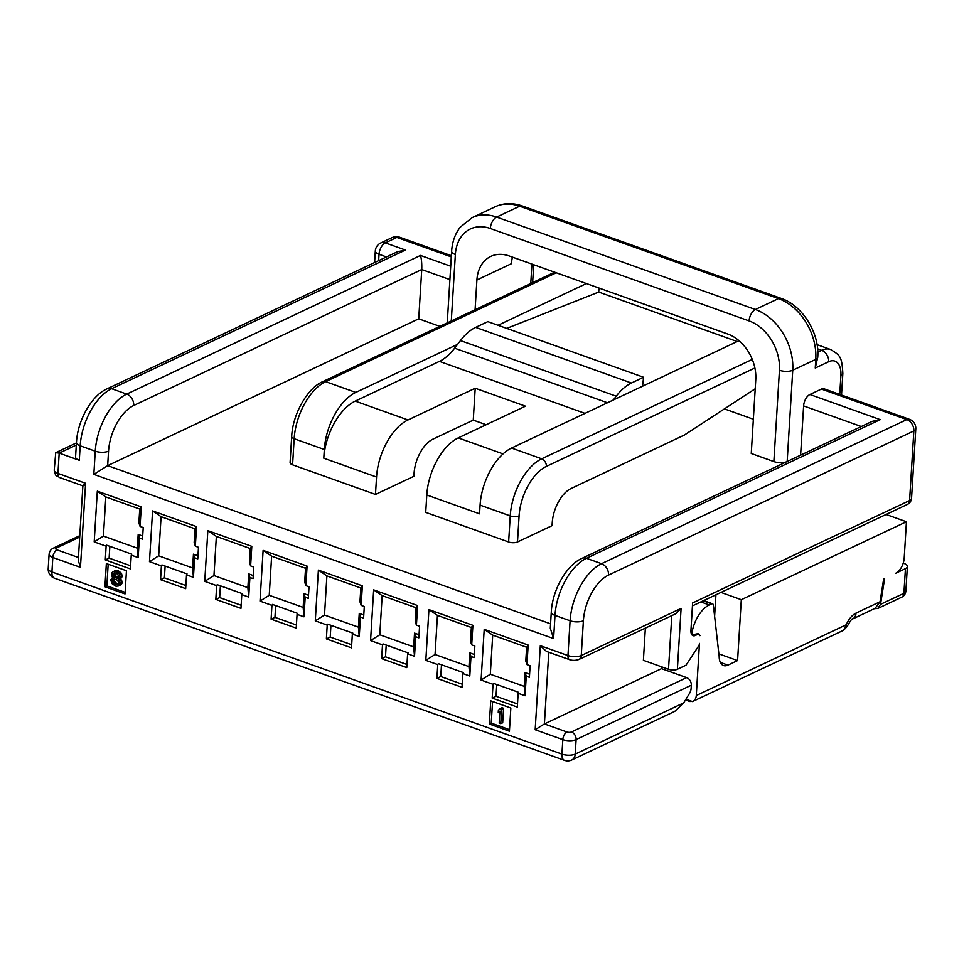<?xml version="1.0" encoding="UTF-8"?>
<svg xmlns="http://www.w3.org/2000/svg" width="964" height="964" viewBox="0 0 964 964"><rect width="100%" height="100%" fill="white"/><g stroke="black" fill="none" stroke-linecap="round" stroke-linejoin="round"><path stroke-width="1.45" d="M500.762 723.687L499.195 723.121L499.93 711.095L498.231 712.697L498.376 710.227L500.087 708.624L501.654 709.191L500.762 723.687L502.69 722.771L503.57 708.287L502.003 707.721L500.087 708.624M112.475 577.761L111.39 573.592L112.848 571.592L115.547 571.291L119.138 573.833L120.235 577.689L118.259 579.509L120.175 583.027L118.656 585.955L115.969 586.257L111.86 583.521L110.752 579.665L112.921 577.544M114.752 584.244L117.945 584.437L118.873 582.569L117.15 580.063L114.005 578.942L112.065 580.135L112.716 582.569L114.752 584.244L116.68 583.341L118.56 583.762M116.499 573.206L114.391 572.773L112.668 574.677L114.126 577.087L117.259 578.207L118.982 576.303L116.499 573.206M439.837 326.362L418.725 318.819L107.667 465.648L93.833 474.372L95.255 451.188L80.181 445.802L79.289 460.298L59.19 453.116L57.948 473.408L85.591 483.277L80.446 567.35L78.253 560.458L82.868 485.856L59.66 477.566A6.338 3.41 109.7 0 1 57.948 473.408A9.495 3.784 3.5 0 1 54.225 470.143C56.045 477.59 55.514 474.613 59.66 477.566M489.326 724.036L509.426 731.218L510.836 708.022L490.736 700.852L489.326 724.036L491.242 723.133L509.51 729.664M104.931 586.751L125.031 593.932L126.453 570.748L106.353 563.566L104.931 586.751L106.847 585.847L125.127 592.378M492.194 698.105L517.319 707.082L518.162 693.309L525.067 695.779L526.26 676.21L529.405 677.331L530.116 665.738L526.971 664.618L528.164 645.049L484.205 629.347L481.096 680.078L493.038 684.332L492.194 698.105L496.026 696.297L517.511 703.961M436.921 678.367L462.045 687.344L462.889 673.571L469.793 676.041L470.986 656.472L474.131 657.593L474.842 646.001L471.697 644.88L472.902 625.311L428.932 609.61L425.823 660.34L437.764 664.594L436.921 678.367L440.765 676.559L462.238 684.223M381.648 658.629L406.772 667.594L407.615 653.833L414.52 656.303L415.725 636.734L418.858 637.855L419.569 626.251L416.424 625.13L417.629 605.561L373.658 589.86L370.562 640.59L382.491 644.856L381.648 658.629L385.492 656.809L406.965 664.485M326.374 638.891L351.498 647.856L352.342 634.095L359.247 636.553L360.452 616.984L363.585 618.117L364.296 606.513L361.151 605.392L362.356 585.823L318.385 570.122L315.288 620.852L327.218 625.118L326.374 638.891L330.218 637.071L351.691 644.747M271.101 619.153L296.225 628.118L297.069 614.345L303.973 616.815L305.178 597.246L308.311 598.367L309.022 586.775L305.889 585.654L307.082 566.085L263.112 550.384L260.015 601.114L271.944 605.38L271.101 619.153L274.945 617.334L296.418 625.009M215.828 599.403L240.952 608.38L241.795 594.607L248.712 597.077L249.905 577.508L253.038 578.629L253.749 567.037L250.616 565.916L251.809 546.347L207.838 530.646L204.742 581.376L216.671 585.642L215.828 599.403L219.672 597.596L241.145 605.259M160.554 579.665L185.678 588.643L186.522 574.869L193.439 577.34L194.632 557.77L197.777 558.891L198.476 547.299L195.343 546.178L196.536 526.609L152.577 510.908L149.468 561.638L161.398 565.892L160.554 579.665L164.398 577.858L185.871 585.522M105.293 559.927L130.417 568.905L131.249 555.131L138.165 557.602L139.358 538.033L142.503 539.153L143.214 527.561L140.069 526.428L141.262 506.871L97.304 491.17L94.195 541.901L106.124 546.154L105.293 559.927L109.125 558.12L130.598 565.784M492.568 701.503L491.242 723.133M108.173 564.217L106.847 585.847M120.271 578.689L121.669 580.4L122.042 583.051L121.428 584.401L118.656 585.955M112.848 571.592L117.463 570.387L121.054 572.929L122.151 576.785L118.801 579.388M114.234 578.954L114.632 581.666L116.68 583.341M114.897 572.797L114.583 573.773L116.041 576.183L118.668 577.267M501.654 709.191L503.57 708.287M498.231 712.697L499.882 711.914M119.5 585.317L121.428 584.401M120.114 583.955L122.042 583.051M120.175 583.027L122.103 582.123M119.753 581.304L121.669 580.4M118.753 580.003L120.681 579.099M119.632 578.737L121.56 577.834M120.235 577.689L122.151 576.785M120.295 576.773L122.211 575.857M119.861 575.038L121.789 574.134M119.138 573.833L121.054 572.929M117.885 572.447L119.801 571.532M116.596 571.664L118.512 570.76M115.547 571.291L117.463 570.387M114.222 571.134L116.138 570.23M115.8 584.618L117.716 583.714M113.728 583.557L115.644 582.654M112.716 582.569L114.632 581.666M112.005 581.063L113.933 580.147M112.065 580.135L113.981 579.231M116.861 584.69L118.379 583.967M116.198 578.147L118.114 577.231M115.15 577.773L117.066 576.858M114.126 577.087L116.041 576.183M113.137 575.785L115.053 574.881M112.668 574.677L114.583 573.773M112.704 574.062L114.62 573.158M113.282 573.315L114.439 572.773M720.325 662.401L727.928 665.124L737.581 660.569L741.304 599.692L906.437 521.741L904.22 557.975A12.665 6.832 109.7 0 1 895.833 573.206L905.437 568.664A9.495 3.784 3.5 0 0 907.377 566.555A9.495 3.784 3.5 0 0 903.654 563.253L903.232 563.109M724.422 408.893L753.354 419.232M496.749 684.524L496.026 696.297M493.038 684.332L493.556 683.392L518.68 692.357L518.162 693.309M526.971 664.618L525.79 661.003L526.633 647.242L492.712 635.119L490.315 674.258L524.235 686.368L525.079 672.607L529.598 674.21M525.067 695.779L524.235 686.368M481.096 680.078L490.315 674.258M526.26 676.21L525.079 672.607M528.164 645.049L526.633 647.242M484.205 629.347L492.712 635.119M441.476 664.786L440.765 676.559M437.764 664.594L438.283 663.642L463.407 672.619L462.889 673.571M471.697 644.88L470.516 641.265L471.36 627.492L437.439 615.381L435.053 654.52L468.962 666.63L469.805 652.857L474.324 654.472M469.793 676.041L468.962 666.63M425.823 660.34L435.053 654.52M470.986 656.472L469.805 652.857M472.902 625.311L471.36 627.492M428.932 609.61L437.439 615.381M386.203 645.049L385.492 656.809M382.491 644.856L383.009 643.904L408.134 652.881L407.615 653.833M416.424 625.13L415.243 621.527L416.087 607.754L382.166 595.644L379.78 634.782L413.689 646.892L414.532 633.119L419.051 634.734M414.52 656.303L413.689 646.892M370.562 640.59L379.78 634.782M415.725 636.734L414.532 633.119M417.629 605.561L416.087 607.754M373.658 589.86L382.166 595.644M330.941 625.311L330.218 637.071M327.218 625.118L327.748 624.166L352.86 633.143L352.342 634.095M361.151 605.392L359.97 601.789L360.813 588.016L326.892 575.906L324.507 615.044L358.415 627.154L359.259 613.381L363.777 614.996M359.247 636.553L358.415 627.154M315.288 620.852L324.507 615.044M360.452 616.984L359.259 613.381M362.356 585.823L360.813 588.016M318.385 570.122L326.892 575.906M275.668 605.561L274.945 617.334M271.944 605.38L272.475 604.428L297.599 613.393L297.069 614.345M305.889 585.654L304.696 582.051L305.54 568.278L271.631 556.168L269.233 595.294L303.154 607.416L303.985 593.643L308.504 595.258M303.973 616.815L303.154 607.416M260.015 601.114L269.233 595.294M305.178 597.246L303.985 593.643M307.082 566.085L305.54 568.278M263.112 550.384L271.631 556.168M220.395 585.823L219.672 597.596M216.671 585.642L217.201 584.69L242.326 593.655L241.795 594.607M250.616 565.916L249.423 562.301L250.266 548.54L216.358 536.43L213.96 575.556L247.881 587.678L248.724 573.905L253.231 575.52M248.712 597.077L247.881 587.678M204.742 581.376L213.96 575.556M249.905 577.508L248.724 573.905M251.809 546.347L250.266 548.54M207.838 530.646L216.358 536.43M165.121 566.085L164.398 577.858M161.398 565.892L161.928 564.94L187.052 573.917L186.522 574.869M195.343 546.178L194.162 542.563L194.993 528.802L161.084 516.68L158.686 555.818L192.607 567.929L193.451 554.167L197.957 555.77M193.439 577.34L192.607 567.929M149.468 561.638L158.686 555.818M194.632 557.77L193.451 554.167M196.536 526.609L194.993 528.802M152.577 510.908L161.084 516.68M109.848 546.347L109.125 558.12M106.124 546.154L106.655 545.202L131.779 554.179L131.249 555.131M140.069 526.428L138.888 522.825L139.732 509.052L105.811 496.942L103.413 536.08L137.334 548.191L138.177 534.418L142.696 536.032M138.165 557.602L137.334 548.191M94.195 541.901L103.413 536.08M139.358 538.033L138.177 534.418M141.262 506.871L139.732 509.052M97.304 491.17L105.811 496.942M874.541 608.646L877.806 608.489L880.53 604.356L884.627 578.496L883.663 578.942L880.048 601.765L875.143 608.332M689.525 693.381A6.338 3.41 109.7 0 0 691.128 688.344L691.321 685.211L576.111 739.593L575.231 754.089L683.717 702.889L689.525 693.381M661.666 666.847A9.495 7.049 64.7 0 1 661.641 666.835L661.533 668.654L686.657 677.62A6.338 4.7 64.7 0 1 691.321 685.211M661.533 668.654L544.407 723.94L535.177 729.748L540.322 645.687L567.965 655.556A9.495 3.784 3.5 0 0 581.256 655.532L681.102 608.392L677.379 669.281L686.019 665.196L698.587 646.037A3.169 1.711 109.7 0 0 699.478 643.386L696.285 695.538L846.223 624.768L843.56 630.275L692.803 701.443A9.495 7.049 -115.3 0 0 696.285 695.538M645.362 628.106L643.398 660.316L668.51 669.293A6.338 2.531 -176.5 0 0 677.379 669.281M727.928 665.124A15.834 8.531 -70.3 0 1 723.494 665.534A15.834 8.531 -70.3 0 1 719.18 656.58L713.36 605.163A3.169 1.711 109.7 0 0 712.516 603.765A3.169 1.711 109.7 0 0 711.625 603.85L709.287 604.946A27.052 14.581 109.7 0 0 692.104 631.854A3.169 1.711 109.7 0 0 692.863 634.577A3.169 1.711 109.7 0 0 693.429 634.613L698.539 633.541L699.948 635.686L698.177 634.119L695.297 635.481A7.917 4.266 -70.3 0 1 693.08 635.686A7.917 4.266 -70.3 0 1 690.935 630.504L692.622 602.958L909.594 500.545L913.848 430.968A9.495 3.784 3.5 0 0 915.8 428.86A9.495 9.495 0 0 0 909.51 419.328A9.495 5.121 109.7 0 0 906.847 419.581L821.424 389.07L809.905 394.517A9.495 5.121 -70.3 0 0 803.615 405.928L800.602 455.177M697.996 633.661L697.285 633.806M571.748 759.994A9.495 7.049 -115.3 0 0 575.231 754.089A9.495 3.784 -176.5 0 1 561.928 754.113A9.495 5.121 109.7 0 0 564.494 760.343A9.495 9.495 0 0 0 571.748 759.994L674.836 711.324L683.717 702.889M54.49 578.195A9.495 5.121 -70.3 0 1 51.923 571.977A9.495 3.784 -176.5 0 1 48.2 568.676A9.495 9.495 0 0 0 54.49 578.195L564.494 760.343M392.252 237.542A9.495 7.049 64.7 0 1 396.843 237.433A9.495 5.121 -70.3 0 1 399.506 237.18A9.495 9.495 0 0 0 392.252 237.542L380.732 242.976A9.495 9.495 0 0 0 375.309 250.989A9.495 3.784 3.5 0 0 379.033 254.291A9.495 5.121 -70.3 0 1 385.323 242.868A9.495 7.049 -115.3 0 0 380.732 242.976M550.577 623.829L107.667 465.648L108.546 451.152A9.495 3.784 3.5 0 1 95.255 451.188A47.501 25.606 -70.3 0 1 126.718 394.107L111.643 388.721A9.495 7.049 -115.3 0 0 107.052 388.829L397.409 251.773L405.422 250.05L385.323 242.868L396.843 237.433L451.285 256.882M450.718 266.233L420.497 255.436C421.533 259.171 421.943 263.871 421.738 269.546L418.725 318.819M786.491 461.828A9.495 3.784 -176.5 0 1 773.863 461.587L751.257 453.502L755.776 379.587A38.006 28.197 64.7 0 0 727.748 334.026L509.173 255.966A38.006 28.197 64.7 0 0 490.833 256.388A38.006 28.197 64.7 0 0 476.903 279.982L475.083 309.733M752.281 359.415L541.696 458.816L511.547 448.055A47.501 25.606 109.7 0 0 480.084 505.124L479.554 513.824L426.787 494.978A47.501 25.606 -70.3 0 1 458.249 437.909L525.452 406.181L475.204 388.239L408.001 419.955A47.501 25.606 109.7 0 0 376.538 477.035L375.478 494.436L292.574 464.817A6.338 2.531 -176.5 0 1 290.092 462.624L291.682 436.535A6.338 2.531 3.5 0 0 294.165 438.728A47.501 25.606 -70.3 0 1 325.627 381.648L556.264 272.788M375.478 494.436L413.881 476.3L414.062 473.408A28.498 15.364 109.7 0 1 432.932 439.162L473.264 420.123L486.157 424.738M426.787 494.978L425.727 512.378L508.631 541.985A6.338 2.531 -176.5 0 0 517.499 541.973L552.059 525.657L552.239 522.753A28.498 15.364 -70.3 0 1 571.11 488.507L684.404 435.029L755.21 388.781M79.289 460.298A9.495 3.784 -176.5 0 1 75.566 456.996L76.457 442.5A9.495 3.784 -176.5 0 0 80.181 445.802A47.501 25.606 109.7 0 1 111.643 388.721L405.422 250.05M821.424 389.07A9.495 5.121 -70.3 0 1 824.087 388.829L909.51 419.328M608.549 575.074A9.495 7.049 -115.3 0 0 601.548 563.687L906.847 419.581A9.495 7.049 64.7 0 1 913.848 430.968L608.549 575.074A38.006 20.485 109.7 0 0 583.389 620.744L581.256 655.532A6.338 4.7 64.7 0 1 578.966 659.448L675.692 613.791L681.102 608.392M578.942 659.46C575.689 660.581 572.604 660.665 569.676 659.701L546.455 651.423L540.322 645.687M84.049 485.47C82.048 486.314 82.567 485.579 85.591 483.277M54.225 470.107L55.731 452.682L59.19 453.116L76.301 445.043M512.45 257.135A38.006 28.197 -115.3 0 0 511.462 263.678L476.903 279.982M817.737 357.246C819.737 333.146 802.434 305.359 781.093 298.37A9.495 5.121 109.7 0 0 778.43 298.623A50.67 37.596 64.7 0 1 815.785 359.367L815.255 368.055L817.737 357.246A9.495 3.784 -176.5 0 1 815.785 359.367L792.745 370.236A50.67 37.596 -115.3 0 0 755.39 309.504L496.617 217.081A50.67 37.596 -115.3 0 0 472.143 217.635L460.262 227.167C455.153 233.71 452.273 241.723 451.634 251.218L447.248 322.868M872.239 421.364L880.253 419.641L809.905 394.517M553.601 638.578L555.011 615.381A9.495 3.784 3.5 0 1 551.288 612.08L550.299 628.239L553.601 638.578L93.833 474.372M737.581 660.569L718.879 653.881M720.964 592.426L741.304 599.692M906.437 521.741L886.097 514.475M715.939 594.8L714.613 616.309M689.176 701.093L692.477 701.587A9.495 7.049 -115.3 0 0 692.803 701.443M875.83 608.007L852.538 619.009C852.26 618.165 850.453 620.671 847.115 626.528L846.223 624.768A19.003 10.242 109.7 0 1 856.02 613.104L880.048 601.765M586.413 283.549L498.027 325.278M355.776 392.42L457.538 344.389L454.634 348.185A47.501 25.606 109.7 0 1 439.427 361.38L355.246 401.12A47.501 25.606 -70.3 0 0 323.784 458.201L324.314 449.501A47.501 25.606 -70.3 0 1 355.776 392.42L325.627 381.648A6.338 4.7 64.7 0 0 322.566 381.72L554.613 272.197M511.547 448.055L642.566 386.203L643.603 377.273L631.42 383.021A47.501 25.606 109.7 0 0 616.225 396.216L613.309 400.012M739.002 340.69L642.566 386.203M737.219 341.533L598.728 292.068L598.981 288.043M598.728 292.068L506.739 328.387M475.204 388.239L473.264 420.123M616.225 396.216L460.455 340.581L457.538 344.389M460.455 340.581A47.501 25.606 -70.3 0 1 475.65 327.386L487.832 321.639L643.603 377.273M551.288 612.08C552.348 590.149 566.374 565.181 581.882 558.409A9.495 7.049 64.7 0 1 586.474 558.301L601.548 563.687A47.501 25.606 109.7 0 0 570.086 620.768L555.011 615.381A47.501 25.606 -70.3 0 1 586.474 558.301L880.253 419.641M583.389 620.744A9.495 3.784 -176.5 0 1 570.086 620.768L567.965 655.556A6.338 3.41 109.7 0 0 569.628 659.689M686.657 677.62L571.447 732.001A6.338 4.7 -115.3 0 1 576.111 739.593A9.495 3.784 -176.5 0 1 562.819 739.629L535.177 729.748M571.447 732.001A3.169 1.265 -176.5 0 1 567.013 732.013A6.338 3.41 -70.3 0 0 562.819 739.629L561.928 754.113L51.923 571.977L52.815 557.481L80.446 567.35M567.013 732.013L544.407 723.94L548.781 652.254M691.489 634.119L695.297 635.481M905.437 568.664L903.919 593.306A9.495 3.784 3.5 0 0 905.871 591.197C905.461 594.113 904.039 596.126 901.605 597.246L877.963 608.404M880.53 604.356L903.919 593.306A6.338 4.7 64.7 0 1 901.629 597.222M79.675 537.081L56.418 548.058A6.338 4.7 -115.3 0 0 53.357 548.13L79.771 535.671M56.418 548.058A3.169 1.265 3.5 0 0 57.009 549.866L78.433 557.517M108.546 451.152A38.006 20.485 -70.3 0 1 133.719 405.495A9.495 7.049 64.7 0 0 126.718 394.107L420.497 255.436M386.456 256.942L379.033 254.291L378.635 260.629M133.719 405.495L421.738 269.546L449.899 279.596M787.166 461.515L792.745 370.236A9.495 3.784 3.5 0 1 779.442 370.26A41.175 30.547 -115.3 0 0 749.088 320.916A9.495 5.121 -70.3 0 1 755.39 309.504L778.43 298.623L519.656 206.2L496.617 217.081A9.495 5.121 -70.3 0 0 490.315 228.492A41.175 30.547 -115.3 0 0 455.357 254.52L451.285 320.964M815.255 368.055L828.691 361.717A22.172 11.954 -70.3 0 1 840.897 375.659L839.752 394.421M671.8 615.635L668.51 669.293M57.009 549.866A6.338 3.41 109.7 0 0 52.815 557.481A9.495 3.784 3.5 0 1 49.08 554.204C49.501 551.263 50.923 549.251 53.357 548.13M861.286 426.522L803.615 405.928M530.766 283.452L531.875 265.293A22.172 11.954 109.7 0 0 531.923 264.088M531.875 265.293A9.495 3.784 3.5 0 0 533.104 264.51M817.797 352.161L821.69 350.33L817.593 348.86M841.536 394.879A9.495 3.784 -176.5 0 1 841.524 395.047L842.837 373.55A9.495 3.784 -176.5 0 1 840.897 375.659M842.837 373.55C841.921 356.09 839.897 355.294 830.57 349.486A31.667 17.063 -70.3 0 0 821.69 350.33A9.495 7.049 64.7 0 1 828.691 361.717M495.183 206.766C503.57 202.886 512.619 202.621 522.319 205.959A9.495 5.121 109.7 0 0 519.656 206.2A50.67 37.596 64.7 0 0 495.183 206.766L472.143 217.635M749.088 320.916L490.315 228.492M773.863 461.587L779.442 370.26M455.357 254.52A9.495 3.784 -176.5 0 1 451.634 251.218M692.477 701.587L685.934 699.249M711.625 603.85L703.166 600.825M709.287 604.946L700.828 601.934M692.104 631.854L690.923 631.432M852.538 619.009A9.495 7.049 -115.3 0 0 856.02 613.104M915.8 428.86L911.546 498.436A9.495 3.784 -176.5 0 1 909.594 500.545A6.338 4.7 -115.3 0 1 907.305 504.461L692.441 605.886M408.001 419.955L355.246 401.12M585.015 413.375L439.427 361.38M503.039 453.899L458.249 437.909M376.538 477.035L323.784 458.201M754.884 367.983L546.359 466.407A6.338 4.7 -115.3 0 0 541.696 458.816A47.501 25.606 109.7 0 0 510.233 515.897L480.084 505.124M546.359 466.407A41.175 22.184 109.7 0 0 519.09 515.885A6.338 2.531 -176.5 0 1 510.233 515.897L508.631 541.985M519.09 515.885L517.499 541.973M292.574 464.817L294.165 438.728L324.314 449.501M607.465 402.771L454.634 348.185M631.42 383.021L475.65 327.386M107.052 388.829C91.544 395.589 77.518 420.569 76.457 442.5M49.092 554.179L48.2 568.676M55.731 452.682L76.433 442.922M375.309 250.989L374.598 262.533M451.357 255.701L399.506 237.18M532.634 282.572L533.731 264.738M830.57 349.486L817.062 344.666M522.319 205.959L781.093 298.37M581.882 558.409L872.239 421.352M907.377 566.555L905.871 591.197M712.516 603.765L703.648 600.596M692.863 634.577L691.477 634.083M690.043 701.599L685.488 699.972M847.115 626.528L843.56 630.275M911.546 498.436C911.137 501.34 909.715 503.365 907.281 504.473M291.682 436.535C292.67 414.11 307.444 388.143 322.566 381.72"/></g></svg>
